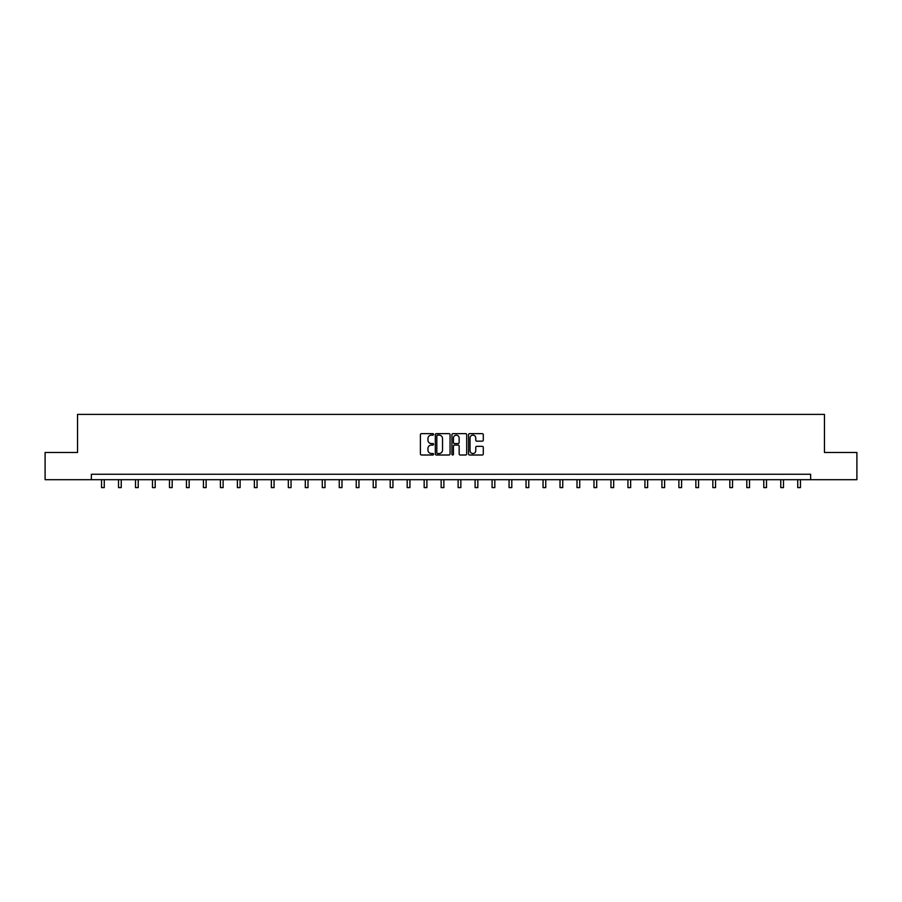 <?xml version="1.0" encoding="UTF-8"?>
<svg xmlns="http://www.w3.org/2000/svg" width="902" height="902" viewBox="0 0 902 902"><rect width="100%" height="100%" fill="white"/><g stroke="black" fill="none" stroke-linecap="round" stroke-linejoin="round"><path stroke-width="1.35" d="M433.58 434.381A0.744 0.744 0 0 0 432.836 433.637L421.482 433.637A1.071 1.071 0 0 0 420.411 434.708L420.411 453.943A1.071 1.071 0 0 0 421.482 455.003L432.836 455.003A0.744 0.744 0 0 0 433.58 454.258A0.744 0.744 0 0 0 432.836 453.514L431.37 453.514A3.416 3.416 0 0 1 427.954 450.087L427.954 448.486A3.416 3.416 0 0 1 431.37 445.069L432.836 445.069A0.744 0.744 0 0 0 433.58 444.325A0.744 0.744 0 0 0 432.836 443.57L431.37 443.57A3.416 3.416 0 0 1 427.954 440.153L427.954 438.552A3.416 3.416 0 0 1 431.37 435.136L432.836 435.136A0.744 0.744 0 0 0 433.58 434.381M482.22 441.168A1.071 1.071 0 0 0 483.292 440.097L483.292 434.708A1.071 1.071 0 0 0 482.22 433.637L469.615 433.637A1.071 1.071 0 0 0 468.544 434.708L468.544 453.943A1.071 1.071 0 0 0 469.615 455.003L482.22 455.003A1.071 1.071 0 0 0 483.292 453.943L483.292 447.426A1.071 1.071 0 0 0 482.22 446.355L476.831 446.355A1.071 1.071 0 0 0 475.76 447.426L475.76 450.65A2.853 2.853 0 0 1 472.907 453.514A2.853 2.853 0 0 1 470.043 450.65L470.043 437.989A2.853 2.853 0 0 1 472.907 435.136A2.853 2.853 0 0 1 475.76 437.989L475.76 440.097A1.071 1.071 0 0 0 476.831 441.168L482.22 441.168M91.361 479.695L45.1 479.695L45.1 452.488L77.538 452.488L77.538 414.39L824.462 414.39L824.462 452.488L856.9 452.488L856.9 479.695L810.639 479.695L810.639 474.26L91.361 474.26L91.361 479.695L810.639 479.695M450.064 434.708A1.071 1.071 0 0 0 448.993 433.637L436.388 433.637A1.071 1.071 0 0 0 435.316 434.708L435.316 453.943A1.071 1.071 0 0 0 436.388 455.003L448.993 455.003A1.071 1.071 0 0 0 450.064 453.943L450.064 434.708M453.007 433.637L465.612 433.637A1.071 1.071 0 0 1 466.684 434.708L466.684 453.943A1.071 1.071 0 0 1 465.612 455.003L460.212 455.003A1.071 1.071 0 0 1 459.152 453.943L459.152 446.14A1.071 1.071 0 0 0 458.081 445.069L454.495 445.069A1.071 1.071 0 0 0 453.435 446.14L453.435 454.258A0.744 0.744 0 0 1 452.68 455.003A0.744 0.744 0 0 1 451.936 454.258L451.936 434.708A1.071 1.071 0 0 1 453.007 433.637M437.56 435.136A0.744 0.744 0 0 0 436.816 435.88L436.816 452.759A0.744 0.744 0 0 0 437.56 453.514L439.116 453.514A3.416 3.416 0 0 0 442.532 450.087L442.532 438.552A3.416 3.416 0 0 0 439.116 435.136L437.56 435.136M459.152 438.045A2.853 2.853 0 0 0 456.288 435.192A2.853 2.853 0 0 0 453.435 438.045L453.435 442.51A1.071 1.071 0 0 0 454.495 443.57L458.081 443.57A1.071 1.071 0 0 0 459.152 442.51L459.152 438.045M101.543 479.695L101.543 487.61L104.26 487.61L104.26 479.695M118.523 479.695L118.523 487.61L121.24 487.61L121.24 479.695M135.503 479.695L135.503 487.61L138.22 487.61L138.22 479.695M152.483 479.695L152.483 487.61L155.2 487.61L155.2 479.695M169.463 479.695L169.463 487.61L172.181 487.61L172.181 479.695M186.443 479.695L186.443 487.61L189.161 487.61L189.161 479.695M203.424 479.695L203.424 487.61L206.141 487.61L206.141 479.695M220.404 479.695L220.404 487.61L223.121 487.61L223.121 479.695M237.384 479.695L237.384 487.61L240.101 487.61L240.101 479.695M254.364 479.695L254.364 487.61L257.081 487.61L257.081 479.695M271.344 479.695L271.344 487.61L274.061 487.61L274.061 479.695M288.324 479.695L288.324 487.61L291.042 487.61L291.042 479.695M305.304 479.695L305.304 487.61L308.022 487.61L308.022 479.695M322.285 479.695L322.285 487.61L325.002 487.61L325.002 479.695M339.265 479.695L339.265 487.61L341.982 487.61L341.982 479.695M356.245 479.695L356.245 487.61L358.962 487.61L358.962 479.695M373.225 479.695L373.225 487.61L375.954 487.61L375.954 479.695M390.205 479.695L390.205 487.61L392.934 487.61L392.934 479.695M407.185 479.695L407.185 487.61L409.914 487.61L409.914 479.695M424.165 479.695L424.165 487.61L426.894 487.61L426.894 479.695M441.146 479.695L441.146 487.61L443.874 487.61L443.874 479.695M458.126 479.695L458.126 487.61L460.854 487.61L460.854 479.695M475.106 479.695L475.106 487.61L477.834 487.61L477.834 479.695M492.086 479.695L492.086 487.61L494.815 487.61L494.815 479.695M509.066 479.695L509.066 487.61L511.795 487.61L511.795 479.695M526.046 479.695L526.046 487.61L528.775 487.61L528.775 479.695M543.038 479.695L543.038 487.61L545.755 487.61L545.755 479.695M560.018 479.695L560.018 487.61L562.735 487.61L562.735 479.695M576.998 479.695L576.998 487.61L579.715 487.61L579.715 479.695M593.978 479.695L593.978 487.61L596.696 487.61L596.696 479.695M610.958 479.695L610.958 487.61L613.676 487.61L613.676 479.695M627.939 479.695L627.939 487.61L630.656 487.61L630.656 479.695M644.919 479.695L644.919 487.61L647.636 487.61L647.636 479.695M661.899 479.695L661.899 487.61L664.616 487.61L664.616 479.695M678.879 479.695L678.879 487.61L681.596 487.61L681.596 479.695M695.859 479.695L695.859 487.61L698.576 487.61L698.576 479.695M712.839 479.695L712.839 487.61L715.557 487.61L715.557 479.695M729.819 479.695L729.819 487.61L732.537 487.61L732.537 479.695M746.8 479.695L746.8 487.61L749.517 487.61L749.517 479.695M763.78 479.695L763.78 487.61L766.497 487.61L766.497 479.695M780.76 479.695L780.76 487.61L783.477 487.61L783.477 479.695M797.74 479.695L797.74 487.61L800.457 487.61L800.457 479.695"/></g></svg>
